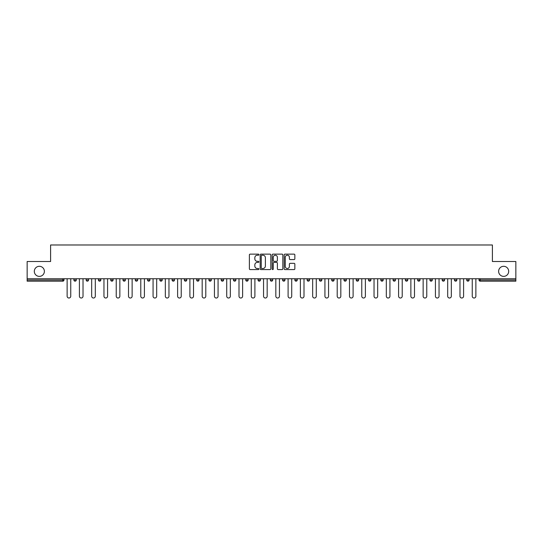 <?xml version="1.0" encoding="UTF-8"?>
<svg xmlns="http://www.w3.org/2000/svg" width="543" height="543" viewBox="0 0 543 543"><rect width="100%" height="100%" fill="white"/><g stroke="black" fill="none" stroke-linecap="round" stroke-linejoin="round"><path stroke-width="0.81" d="M498.617 271.344A5.036 5.036 0 0 0 503.653 276.38A5.036 5.036 0 0 0 508.689 271.344A5.036 5.036 0 0 0 503.653 266.308A5.036 5.036 0 0 0 498.617 271.344M34.311 271.344A5.036 5.036 0 0 0 39.347 276.38A5.036 5.036 0 0 0 44.383 271.344A5.036 5.036 0 0 0 39.347 266.308A5.036 5.036 0 0 0 34.311 271.344M258.909 254.674A0.543 0.543 0 0 0 258.366 254.138L250.16 254.138A0.774 0.774 0 0 0 249.386 254.905L249.386 268.812A0.774 0.774 0 0 0 250.16 269.586L258.366 269.586A0.543 0.543 0 0 0 258.909 269.043A0.543 0.543 0 0 0 258.366 268.5L257.307 268.5A2.471 2.471 0 0 1 254.837 266.029L254.837 264.875A2.471 2.471 0 0 1 257.307 262.398L258.366 262.398A0.543 0.543 0 0 0 258.909 261.862A0.543 0.543 0 0 0 258.366 261.319L257.307 261.319A2.471 2.471 0 0 1 254.837 258.848L254.837 257.687A2.471 2.471 0 0 1 257.307 255.217L258.366 255.217A0.543 0.543 0 0 0 258.909 254.674M294.075 259.581A0.774 0.774 0 0 0 294.849 258.807L294.849 254.905A0.774 0.774 0 0 0 294.075 254.138L284.96 254.138A0.774 0.774 0 0 0 284.186 254.905L284.186 268.812A0.774 0.774 0 0 0 284.96 269.586L294.075 269.586A0.774 0.774 0 0 0 294.849 268.812L294.849 264.102A0.774 0.774 0 0 0 294.075 263.328L290.172 263.328A0.774 0.774 0 0 0 289.399 264.102L289.399 266.437A2.063 2.063 0 0 1 287.335 268.5A2.063 2.063 0 0 1 285.272 266.437L285.272 257.28A2.063 2.063 0 0 1 287.335 255.217A2.063 2.063 0 0 1 289.399 257.28L289.399 258.807A0.774 0.774 0 0 0 290.172 259.581L294.075 259.581M27.15 278.742L27.15 261.509L50.601 261.509L50.601 244.981L492.399 244.981L492.399 261.509L515.85 261.509L515.85 278.742L27.15 278.742L27.15 279.998L62.798 279.998L62.798 278.742M270.821 254.905A0.774 0.774 0 0 0 270.054 254.138L260.939 254.138A0.774 0.774 0 0 0 260.165 254.905L260.165 268.812A0.774 0.774 0 0 0 260.939 269.586L270.054 269.586A0.774 0.774 0 0 0 270.821 268.812L270.821 254.905M272.946 254.138L282.061 254.138A0.774 0.774 0 0 1 282.835 254.905L282.835 268.812A0.774 0.774 0 0 1 282.061 269.586L278.165 269.586A0.774 0.774 0 0 1 277.392 268.812L277.392 263.172A0.774 0.774 0 0 0 276.618 262.398L274.032 262.398A0.774 0.774 0 0 0 273.258 263.172L273.258 269.043A0.543 0.543 0 0 1 272.715 269.586A0.543 0.543 0 0 1 272.179 269.043L272.179 254.905A0.774 0.774 0 0 1 272.946 254.138M62.798 281.179A1.181 1.181 0 0 0 63.979 279.998L62.798 279.998L62.798 281.179A1.181 1.181 0 0 0 63.979 279.998L63.979 278.742L63.979 279.998A1.181 1.181 0 0 1 62.798 281.179L27.15 281.179L27.15 279.998M515.85 278.742L515.85 281.179L480.202 281.179A1.181 1.181 0 0 1 479.021 279.998L479.021 278.742M73.896 279.998A1.181 1.181 0 0 0 75.077 281.179A1.181 1.181 0 0 0 76.258 279.998A1.181 1.181 0 0 1 75.077 281.179A1.181 1.181 0 0 0 76.258 279.998L76.258 278.742L76.258 279.998L73.896 279.998A1.181 1.181 0 0 0 75.077 281.179A1.181 1.181 0 0 1 73.896 279.998L73.896 278.742M86.174 278.742L86.174 279.998L86.174 278.742M88.529 278.742L88.529 279.998L88.529 278.742M98.446 279.998A1.181 1.181 0 0 0 99.627 281.179A1.181 1.181 0 0 0 100.808 279.998A1.181 1.181 0 0 1 99.627 281.179A1.181 1.181 0 0 0 100.808 279.998L100.808 278.742L100.808 279.998L98.446 279.998A1.181 1.181 0 0 0 99.627 281.179A1.181 1.181 0 0 1 98.446 279.998L98.446 278.742M110.724 278.742L110.724 279.998L110.724 278.742M113.087 278.742L113.087 279.998A1.181 1.181 0 0 1 111.906 281.179A1.181 1.181 0 0 1 110.724 279.998A1.181 1.181 0 0 0 111.906 281.179A1.181 1.181 0 0 0 113.087 279.998A1.181 1.181 0 0 1 111.906 281.179A1.181 1.181 0 0 1 110.724 279.998L113.087 279.998M123.003 278.742L123.003 279.998L123.003 278.742M125.365 278.742L125.365 279.998L125.365 278.742M137.637 278.742L137.637 279.998A1.181 1.181 0 0 1 136.456 281.179A1.181 1.181 0 0 1 135.275 279.998L135.275 278.742M148.734 281.179A1.181 1.181 0 0 0 149.916 279.998L149.916 278.742L149.916 279.998A1.181 1.181 0 0 1 148.734 281.179A1.181 1.181 0 0 1 147.553 279.998L147.553 278.742M162.194 278.742L162.194 279.998A1.181 1.181 0 0 1 161.013 281.179A1.181 1.181 0 0 1 159.832 279.998L159.832 278.742M174.466 278.742L174.466 279.998A1.181 1.181 0 0 1 173.285 281.179A1.181 1.181 0 0 1 172.111 279.998L172.111 278.742M184.382 278.742L184.382 279.998L184.382 278.742M186.744 278.742L186.744 279.998A1.181 1.181 0 0 1 185.563 281.179A1.181 1.181 0 0 1 184.382 279.998L186.744 279.998A1.181 1.181 0 0 1 185.563 281.179A1.181 1.181 0 0 0 186.744 279.998M199.023 278.742L199.023 279.998A1.181 1.181 0 0 1 197.842 281.179A1.181 1.181 0 0 1 196.661 279.998L196.661 278.742M208.94 278.742L208.94 279.998L208.94 278.742M211.295 278.742L211.295 279.998A1.181 1.181 0 0 1 210.121 281.179A1.181 1.181 0 0 1 208.94 279.998L211.295 279.998A1.181 1.181 0 0 1 210.121 281.179M223.573 278.742L223.573 279.998L221.211 279.998A1.181 1.181 0 0 0 222.392 281.179A1.181 1.181 0 0 1 221.211 279.998L221.211 278.742M234.671 281.179A1.181 1.181 0 0 0 235.852 279.998L235.852 278.742L235.852 279.998A1.181 1.181 0 0 1 234.671 281.179A1.181 1.181 0 0 1 233.49 279.998L233.49 278.742M248.131 278.742L248.131 279.998A1.181 1.181 0 0 1 246.95 281.179A1.181 1.181 0 0 1 245.769 279.998L245.769 278.742M258.04 278.742L258.04 279.998L258.04 278.742M260.402 278.742L260.402 279.998A1.181 1.181 0 0 1 259.221 281.179A1.181 1.181 0 0 1 258.04 279.998L260.402 279.998A1.181 1.181 0 0 1 259.221 281.179M270.319 278.742L270.319 279.998L270.319 278.742M272.681 278.742L272.681 279.998L272.681 278.742M282.598 278.742L282.598 279.998L282.598 278.742M284.96 278.742L284.96 279.998L284.96 278.742M297.231 278.742L297.231 279.998A1.181 1.181 0 0 1 296.05 281.179A1.181 1.181 0 0 1 294.869 279.998L294.869 278.742M307.148 278.742L307.148 279.998L307.148 278.742M309.51 278.742L309.51 279.998A1.181 1.181 0 0 1 308.329 281.179A1.181 1.181 0 0 1 307.148 279.998L309.51 279.998A1.181 1.181 0 0 1 308.329 281.179M321.789 278.742L321.789 279.998A1.181 1.181 0 0 1 320.608 281.179A1.181 1.181 0 0 1 319.427 279.998L319.427 278.742M331.705 278.742L331.705 279.998L331.705 278.742M334.06 278.742L334.06 279.998L334.06 278.742M343.977 278.742L343.977 279.998L343.977 278.742M346.339 278.742L346.339 279.998A1.181 1.181 0 0 1 345.158 281.179A1.181 1.181 0 0 1 343.977 279.998A1.181 1.181 0 0 0 345.158 281.179A1.181 1.181 0 0 0 346.339 279.998A1.181 1.181 0 0 1 345.158 281.179A1.181 1.181 0 0 1 343.977 279.998L346.339 279.998M358.618 278.742L358.618 279.998A1.181 1.181 0 0 1 357.437 281.179A1.181 1.181 0 0 1 356.256 279.998L356.256 278.742M370.889 278.742L370.889 279.998L368.534 279.998A1.181 1.181 0 0 0 369.715 281.179A1.181 1.181 0 0 1 368.534 279.998L368.534 278.742M383.168 278.742L383.168 279.998A1.181 1.181 0 0 1 381.987 281.179A1.181 1.181 0 0 1 380.806 279.998L380.806 278.742M393.084 278.742L393.084 279.998L393.084 278.742M395.447 278.742L395.447 279.998L395.447 278.742M407.725 278.742L407.725 279.998A1.181 1.181 0 0 1 406.544 281.179A1.181 1.181 0 0 1 405.363 279.998L405.363 278.742M419.997 278.742L419.997 279.998L417.635 279.998A1.181 1.181 0 0 0 418.816 281.179A1.181 1.181 0 0 1 417.635 279.998L417.635 278.742M432.276 278.742L432.276 279.998A1.181 1.181 0 0 1 431.094 281.179A1.181 1.181 0 0 1 429.913 279.998L429.913 278.742M444.554 278.742L444.554 279.998L442.192 279.998A1.181 1.181 0 0 0 443.373 281.179A1.181 1.181 0 0 1 442.192 279.998L442.192 278.742M456.826 278.742L456.826 279.998A1.181 1.181 0 0 1 455.645 281.179A1.181 1.181 0 0 1 454.471 279.998L454.471 278.742M469.104 278.742L469.104 279.998L466.742 279.998A1.181 1.181 0 0 0 467.923 281.179A1.181 1.181 0 0 1 466.742 279.998L466.742 278.742M87.355 281.179A1.181 1.181 0 0 1 86.174 279.998A1.181 1.181 0 0 0 87.355 281.179A1.181 1.181 0 0 0 88.529 279.998A1.181 1.181 0 0 1 87.355 281.179A1.181 1.181 0 0 1 86.174 279.998L88.529 279.998M124.184 281.179A1.181 1.181 0 0 1 123.003 279.998A1.181 1.181 0 0 0 124.184 281.179A1.181 1.181 0 0 0 125.365 279.998A1.181 1.181 0 0 1 124.184 281.179A1.181 1.181 0 0 1 123.003 279.998L125.365 279.998A1.181 1.181 0 0 1 124.184 281.179M222.392 281.179A1.181 1.181 0 0 0 223.573 279.998A1.181 1.181 0 0 1 222.392 281.179A1.181 1.181 0 0 1 221.211 279.998M271.5 281.179A1.181 1.181 0 0 1 270.319 279.998L272.681 279.998A1.181 1.181 0 0 1 271.5 281.179A1.181 1.181 0 0 0 272.681 279.998M283.779 281.179A1.181 1.181 0 0 1 282.598 279.998L284.96 279.998A1.181 1.181 0 0 1 283.779 281.179A1.181 1.181 0 0 0 284.96 279.998A1.181 1.181 0 0 1 283.779 281.179M332.879 281.179A1.181 1.181 0 0 1 331.705 279.998A1.181 1.181 0 0 0 332.879 281.179A1.181 1.181 0 0 0 334.06 279.998A1.181 1.181 0 0 1 332.879 281.179A1.181 1.181 0 0 1 331.705 279.998L334.06 279.998M369.715 281.179A1.181 1.181 0 0 0 370.889 279.998A1.181 1.181 0 0 1 369.715 281.179A1.181 1.181 0 0 1 368.534 279.998M394.266 281.179A1.181 1.181 0 0 1 393.084 279.998A1.181 1.181 0 0 0 394.266 281.179A1.181 1.181 0 0 0 395.447 279.998A1.181 1.181 0 0 1 394.266 281.179A1.181 1.181 0 0 1 393.084 279.998L395.447 279.998M418.816 281.179A1.181 1.181 0 0 0 419.997 279.998A1.181 1.181 0 0 1 418.816 281.179A1.181 1.181 0 0 1 417.635 279.998M444.554 279.998A1.181 1.181 0 0 1 443.373 281.179A1.181 1.181 0 0 0 444.554 279.998A1.181 1.181 0 0 1 443.373 281.179A1.181 1.181 0 0 1 442.192 279.998M467.923 281.179A1.181 1.181 0 0 0 469.104 279.998A1.181 1.181 0 0 1 467.923 281.179A1.181 1.181 0 0 1 466.742 279.998M261.787 255.217A0.543 0.543 0 0 0 261.244 255.76L261.244 267.964A0.543 0.543 0 0 0 261.787 268.5L262.907 268.5A2.471 2.471 0 0 0 265.378 266.029L265.378 257.687A2.471 2.471 0 0 0 262.907 255.217L261.787 255.217M277.392 257.321A2.063 2.063 0 0 0 275.321 255.258A2.063 2.063 0 0 0 273.258 257.321L273.258 260.545A0.774 0.774 0 0 0 274.032 261.319L276.618 261.319A0.774 0.774 0 0 0 277.392 260.545L277.392 257.321M67.128 278.742L67.128 296.213A1.812 1.812 0 0 0 68.941 298.019A1.812 1.812 0 0 0 70.746 296.213L70.746 278.742M79.407 278.742L79.407 296.213A1.812 1.812 0 0 0 81.212 298.019A1.812 1.812 0 0 0 83.025 296.213L83.025 278.742M91.679 278.742L91.679 296.213A1.812 1.812 0 0 0 93.491 298.019A1.812 1.812 0 0 0 95.303 296.213L95.303 278.742M103.957 278.742L103.957 296.213A1.812 1.812 0 0 0 105.77 298.019A1.812 1.812 0 0 0 107.575 296.213L107.575 278.742M116.236 278.742L116.236 296.213A1.812 1.812 0 0 0 118.041 298.019A1.812 1.812 0 0 0 119.854 296.213L119.854 278.742M128.508 278.742L128.508 296.213A1.812 1.812 0 0 0 130.32 298.019A1.812 1.812 0 0 0 132.132 296.213L132.132 278.742M140.786 278.742L140.786 296.213A1.812 1.812 0 0 0 142.599 298.019A1.812 1.812 0 0 0 144.404 296.213L144.404 278.742M153.065 278.742L153.065 296.213A1.812 1.812 0 0 0 154.87 298.019A1.812 1.812 0 0 0 156.683 296.213L156.683 278.742M165.337 278.742L165.337 296.213A1.812 1.812 0 0 0 167.149 298.019A1.812 1.812 0 0 0 168.961 296.213L168.961 278.742M177.615 278.742L177.615 296.213A1.812 1.812 0 0 0 179.428 298.019A1.812 1.812 0 0 0 181.233 296.213L181.233 278.742M189.894 278.742L189.894 296.213A1.812 1.812 0 0 0 191.699 298.019A1.812 1.812 0 0 0 193.512 296.213L193.512 278.742M202.172 278.742L202.172 296.213A1.812 1.812 0 0 0 203.978 298.019A1.812 1.812 0 0 0 205.79 296.213L205.79 278.742M214.444 278.742L214.444 296.213A1.812 1.812 0 0 0 216.257 298.019A1.812 1.812 0 0 0 218.069 296.213L218.069 278.742M226.723 278.742L226.723 296.213A1.812 1.812 0 0 0 228.535 298.019A1.812 1.812 0 0 0 230.341 296.213L230.341 278.742M239.001 278.742L239.001 296.213A1.812 1.812 0 0 0 240.807 298.019A1.812 1.812 0 0 0 242.619 296.213L242.619 278.742M251.273 278.742L251.273 296.213A1.812 1.812 0 0 0 253.086 298.019A1.812 1.812 0 0 0 254.898 296.213L254.898 278.742M263.552 278.742L263.552 296.213A1.812 1.812 0 0 0 265.364 298.019A1.812 1.812 0 0 0 267.17 296.213L267.17 278.742M275.83 278.742L275.83 296.213A1.812 1.812 0 0 0 277.636 298.019A1.812 1.812 0 0 0 279.448 296.213L279.448 278.742M288.102 278.742L288.102 296.213A1.812 1.812 0 0 0 289.914 298.019A1.812 1.812 0 0 0 291.727 296.213L291.727 278.742M300.381 278.742L300.381 296.213A1.812 1.812 0 0 0 302.193 298.019A1.812 1.812 0 0 0 303.999 296.213L303.999 278.742M312.659 278.742L312.659 296.213A1.812 1.812 0 0 0 314.465 298.019A1.812 1.812 0 0 0 316.277 296.213L316.277 278.742M324.931 278.742L324.931 296.213A1.812 1.812 0 0 0 326.743 298.019A1.812 1.812 0 0 0 328.556 296.213L328.556 278.742M337.21 278.742L337.21 296.213A1.812 1.812 0 0 0 339.022 298.019A1.812 1.812 0 0 0 340.828 296.213L340.828 278.742M349.488 278.742L349.488 296.213A1.812 1.812 0 0 0 351.301 298.019A1.812 1.812 0 0 0 353.106 296.213L353.106 278.742M361.767 278.742L361.767 296.213A1.812 1.812 0 0 0 363.572 298.019A1.812 1.812 0 0 0 365.385 296.213L365.385 278.742M374.039 278.742L374.039 296.213A1.812 1.812 0 0 0 375.851 298.019A1.812 1.812 0 0 0 377.663 296.213L377.663 278.742M386.317 278.742L386.317 296.213A1.812 1.812 0 0 0 388.13 298.019A1.812 1.812 0 0 0 389.935 296.213L389.935 278.742M398.596 278.742L398.596 296.213A1.812 1.812 0 0 0 400.401 298.019A1.812 1.812 0 0 0 402.214 296.213L402.214 278.742M410.868 278.742L410.868 296.213A1.812 1.812 0 0 0 412.68 298.019A1.812 1.812 0 0 0 414.492 296.213L414.492 278.742M423.146 278.742L423.146 296.213A1.812 1.812 0 0 0 424.959 298.019A1.812 1.812 0 0 0 426.764 296.213L426.764 278.742M435.425 278.742L435.425 296.213A1.812 1.812 0 0 0 437.23 298.019A1.812 1.812 0 0 0 439.043 296.213L439.043 278.742M447.697 278.742L447.697 296.213A1.812 1.812 0 0 0 449.509 298.019A1.812 1.812 0 0 0 451.321 296.213L451.321 278.742M459.975 278.742L459.975 296.213A1.812 1.812 0 0 0 461.788 298.019A1.812 1.812 0 0 0 463.593 296.213L463.593 278.742M472.254 278.742L472.254 296.213A1.812 1.812 0 0 0 474.059 298.019A1.812 1.812 0 0 0 475.872 296.213L475.872 278.742M480.202 278.742L480.202 279.998L515.85 279.998M479.021 279.998L480.202 279.998L480.202 281.179M136.456 281.179A1.181 1.181 0 0 0 137.637 279.998L135.275 279.998M149.916 279.998L147.553 279.998M161.013 281.179A1.181 1.181 0 0 0 162.194 279.998L159.832 279.998M173.285 281.179A1.181 1.181 0 0 0 174.466 279.998L172.111 279.998M197.842 281.179A1.181 1.181 0 0 0 199.023 279.998L196.661 279.998M235.852 279.998L233.49 279.998M246.95 281.179A1.181 1.181 0 0 0 248.131 279.998L245.769 279.998M296.05 281.179A1.181 1.181 0 0 0 297.231 279.998L294.869 279.998M320.608 281.179A1.181 1.181 0 0 0 321.789 279.998L319.427 279.998M357.437 281.179A1.181 1.181 0 0 0 358.618 279.998L356.256 279.998M381.987 281.179A1.181 1.181 0 0 0 383.168 279.998L380.806 279.998M406.544 281.179A1.181 1.181 0 0 0 407.725 279.998L405.363 279.998M431.094 281.179A1.181 1.181 0 0 0 432.276 279.998L429.913 279.998M455.645 281.179A1.181 1.181 0 0 0 456.826 279.998L454.471 279.998"/></g></svg>
